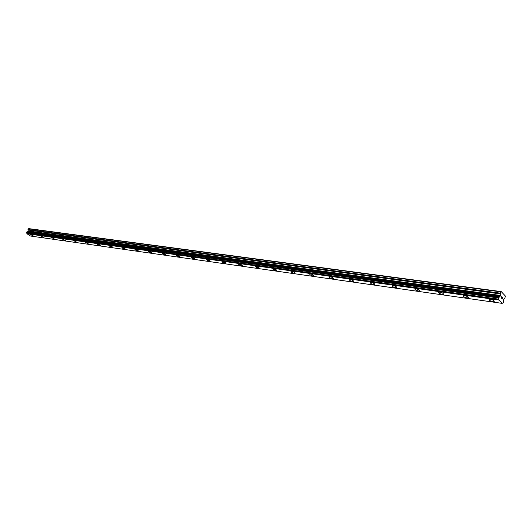<?xml version="1.0" encoding="UTF-8"?>
<svg xmlns="http://www.w3.org/2000/svg" width="532" height="532" viewBox="0 0 532 532"><rect width="100%" height="100%" fill="white"/><g stroke="black" fill="none" stroke-linecap="round" stroke-linejoin="round"><path stroke-width="0.8" d="M494.314 301.318L492.785 301.584C490.497 301.079 489.241 300.4 489.014 299.543M492.778 301.584C490.038 300.919 488.848 300.168 489.214 299.35L490.537 299.283C493.29 299.948 494.481 300.7 494.115 301.518L492.778 301.584M468.399 297.661L466.97 297.907C464.735 297.408 463.498 296.736 463.259 295.885M466.97 297.907C464.296 297.248 463.126 296.517 463.445 295.706L464.682 295.639C467.362 296.304 468.539 297.036 468.213 297.847L466.97 297.907M443.562 294.169L442.232 294.382C440.037 293.89 438.82 293.218 438.581 292.381M442.232 294.389C439.625 293.737 438.468 293.012 438.747 292.214L439.904 292.154C442.511 292.806 443.675 293.524 443.395 294.329L442.232 294.389M419.748 290.785L418.498 291.004C416.35 290.512 415.146 289.847 414.9 289.022M418.498 291.004C415.964 290.366 414.814 289.654 415.06 288.863L416.137 288.81C418.684 289.448 419.834 290.159 419.588 290.951L418.498 291.004M396.879 287.553L395.715 287.759C393.607 287.267 392.423 286.615 392.17 285.797M395.715 287.759C393.241 287.127 392.104 286.429 392.317 285.651L393.328 285.598C395.808 286.229 396.945 286.928 396.732 287.706L395.715 287.759M374.914 284.454L373.823 284.64C371.748 284.155 370.585 283.503 370.325 282.698M373.823 284.64C371.403 284.022 370.285 283.33 370.458 282.565L371.409 282.512C373.83 283.13 374.954 283.829 374.774 284.593L373.823 284.64M353.787 281.461L352.769 281.641C350.734 281.155 349.584 280.517 349.318 279.719M352.769 281.647C350.408 281.029 349.298 280.344 349.444 279.593L350.335 279.539C352.696 280.158 353.807 280.843 353.66 281.594L352.769 281.647M333.464 278.588L332.507 278.755C330.512 278.276 329.375 277.637 329.102 276.853M332.507 278.761C330.199 278.156 329.102 277.478 329.215 276.733L330.053 276.687C332.367 277.292 333.464 277.97 333.345 278.715L332.507 278.761M313.893 275.822L312.989 275.982C310.741 275.377 309.651 274.712 309.737 273.98L310.528 273.94C312.789 274.539 313.873 275.204 313.787 275.935L312.996 275.975C310.735 275.383 309.651 274.718 309.737 273.987M294.189 273.295C291.982 272.71 290.911 272.052 290.971 271.327L291.709 271.287C293.917 271.879 294.994 272.537 294.934 273.262L294.189 273.295M295.034 273.155L294.189 273.302C291.982 272.71 290.904 272.058 290.964 271.333M276.853 270.582L276.055 270.715L272.77 268.873M276.055 270.722C273.894 270.136 272.83 269.491 272.863 268.78L273.568 268.733C275.729 269.318 276.793 269.963 276.76 270.675L276.055 270.722M259.217 268.181L258.552 268.228C256.437 267.649 255.387 267.011 255.393 266.313L256.058 266.273C258.173 266.845 259.23 267.483 259.217 268.188L255.313 266.399M242.366 265.694L241.654 265.814L238.449 264.012M241.654 265.82C239.586 265.249 238.542 264.623 238.529 263.932L239.154 263.892C241.229 264.457 242.273 265.089 242.286 265.781L241.654 265.82M225.92 263.46L225.329 263.493C223.3 262.934 222.27 262.309 222.236 261.631L222.822 261.591C224.856 262.156 225.887 262.775 225.92 263.46L222.157 261.704M210.18 261.139L209.548 261.245L206.409 259.476M209.542 261.245C207.553 260.693 206.536 260.075 206.483 259.403L207.041 259.37C209.029 259.922 210.054 260.54 210.107 261.212L209.542 261.245M194.878 258.971L194.28 259.071L191.174 257.322M194.28 259.071C192.325 258.525 191.314 257.92 191.241 257.255L191.773 257.222C193.728 257.767 194.739 258.372 194.812 259.037L194.28 259.071M180.069 256.87L176.431 255.234M179.503 256.969C177.588 256.424 176.584 255.826 176.491 255.174L176.996 255.141C178.912 255.679 179.916 256.284 180.009 256.936L179.503 256.969M165.678 254.895L165.193 254.928C163.317 254.396 162.327 253.804 162.213 253.159L162.692 253.126C164.574 253.664 165.565 254.256 165.678 254.901L162.16 253.212M151.793 252.926L151.334 252.959C149.492 252.427 148.508 251.842 148.381 251.204L148.834 251.177C150.682 251.703 151.667 252.288 151.793 252.926L148.328 251.257M138.333 251.011L137.901 251.044C136.086 250.519 135.115 249.94 134.968 249.309L135.401 249.282C137.216 249.807 138.194 250.386 138.333 251.018L134.922 249.362M125.279 249.162L124.874 249.182C123.091 248.663 122.127 248.098 121.968 247.473L122.38 247.453C124.162 247.965 125.126 248.537 125.279 249.162L124.867 249.189C123.091 248.67 122.121 248.098 121.968 247.48M112.664 247.314L112.225 247.387C110.483 246.875 109.525 246.309 109.353 245.691L109.745 245.671C111.494 246.183 112.451 246.748 112.624 247.36L112.232 247.387C110.483 246.875 109.519 246.309 109.353 245.698M100.335 245.611L99.956 245.638C98.24 245.132 97.29 244.574 97.11 243.969L97.482 243.942C99.198 244.454 100.149 245.006 100.335 245.618L99.963 245.638C98.24 245.132 97.29 244.574 97.11 243.969M88.405 243.915L85.22 242.293M76.847 242.233L73.669 240.663M65.223 240.69L62.444 239.074L65.223 240.69M65.576 240.63L62.437 239.081M54.59 239.114L51.524 237.538M43.97 237.565L40.911 236.042M33.602 236.095L30.583 234.585M499.003 297.075L26.899 231.912L26.933 233.734L30.51 236.022M27.232 231.959L499.701 296.703L500.279 295.799L500.313 293.159L501.197 291.583L505.34 295.965L504.948 298.04L503.465 299.782L503.378 302.555L502.161 303.373L498.903 300.008L498.723 297.707L499.701 296.703M501.197 291.583L28.808 228.627L27.99 229.558L28.103 231.194L27.558 231.726M502.155 298.911L502.368 298.292L502.155 298.911L501.789 298.525L502.155 298.911M502.408 298.186L502.62 297.568L502.401 298.186M502.62 297.568L502.255 297.182L502.707 297.514L502.168 299.064L501.789 298.525M502.161 299.064L502.7 297.514L502.288 297.082M501.257 298.106L501.782 296.543M502.161 303.373L30.47 236.022L502.135 303.36M26.933 233.734L498.903 300.008M27.644 231.679L499.787 296.623M28.382 228.767L500.772 291.855M26.886 233.654L498.87 299.882M26.813 233.302L498.823 299.317M26.819 233.202L498.843 299.164M26.653 232.491L498.743 298.02M26.62 232.291L498.723 297.707M26.766 231.992L498.903 297.208M27.804 231.626L499.947 296.524M27.963 231.48L500.113 296.271M28.103 231.194L500.279 295.799M28.136 230.968L500.326 295.426M27.93 230.017L500.213 293.91M27.99 229.558L500.313 293.159M26.899 231.912L499.036 297.069"/></g></svg>
